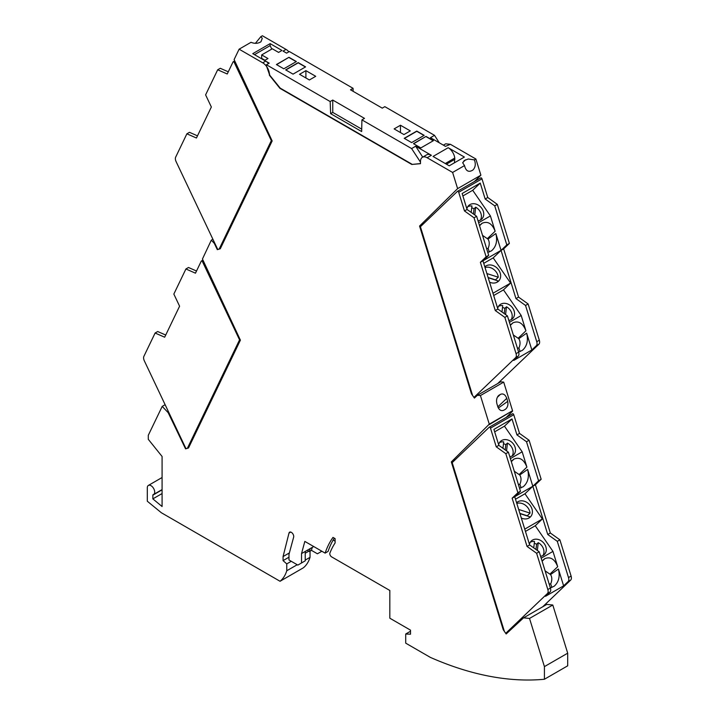 <?xml version="1.0" encoding="UTF-8"?>
<svg xmlns="http://www.w3.org/2000/svg" width="715" height="715" viewBox="0 0 715 715"><rect width="100%" height="100%" fill="white"/><g stroke="black" fill="none" stroke-linecap="round" stroke-linejoin="round"><path stroke-width="1.07" d="M527.053 546.43L512.137 498.203L517.883 492.715L505.818 453.685L496.255 446.839L490.481 428.151A1.046 0.599 60 0 0 489.212 427.248L452.184 462.614L504.352 631.336L505.728 633.32L547.386 593.539A5.228 3.012 -120 0 0 547.824 589.526L536.616 553.276L527.053 546.43L529.636 544.937L514.728 496.711L532.827 486.263L547.735 534.489L550.327 532.997L535.41 484.77L541.157 479.273L529.091 440.243L519.528 433.406L513.754 414.718A1.046 0.599 60 0 0 512.485 413.815L489.355 427.168M508.731 631.586L505.728 633.32M550.327 532.997L559.89 539.834L571.097 576.084L568.505 577.586L557.298 541.327L559.89 539.834M542.739 606.767L570.659 580.106A5.228 3.012 -120 0 0 571.097 576.084M541.183 558.192L552.963 551.39L535.258 525.757L542.372 518.965L524.962 493.77L532.827 486.263L527.625 469.433C529.395 476.878 527.947 482.634 523.282 486.7L519.555 488.265M536.616 553.276L539.199 551.783L550.407 588.034A5.228 3.012 60 0 1 549.969 592.047L545.518 596.301L563.617 585.844L568.076 581.599A5.228 3.012 -120 0 0 568.505 577.586M550.353 587.855L554.08 586.291C558.746 582.225 560.194 576.469 558.415 569.024L563.617 585.844M557.298 541.327L547.735 534.489M552.963 551.39L557.7 566.7C554.697 559.041 550.389 556.377 544.776 558.683L542.024 560.918M545.098 570.856L550.532 574.583C552.168 577.05 552.221 580.16 550.702 583.905L549.156 583.985M496.255 446.839L498.847 445.347L493.913 429.402L512.012 418.954L516.945 434.899L526.508 441.745L538.574 480.766L541.157 479.273M512.012 418.954L504.459 426.167L494.664 431.824M510.385 458.61L522.173 451.8L504.459 426.167M522.173 451.8L526.901 467.11C523.907 459.459 519.599 456.787 513.978 459.093L511.234 461.336M514.3 471.265L519.742 474.992C521.378 477.468 521.432 480.569 519.903 484.314L518.366 484.404M535.41 484.77L532.827 486.263L538.574 480.766M526.508 441.745L529.091 440.243M516.945 434.899L519.528 433.406M498.659 444.766A9.402 7.606 -133.7 0 1 500.509 441.378A9.402 7.606 -133.7 0 1 513.656 444.337A9.402 7.606 -133.7 0 1 513.495 454.972A9.402 7.606 -133.7 0 1 512.315 455.866A9.402 7.606 -133.7 0 1 509.795 456.706M506.56 450.87L507.462 443.077A9.402 7.606 -133.7 0 1 511.305 446.58A9.402 7.606 -133.7 0 1 512.172 455.938M505.183 449.887L505.791 444.667A9.402 7.606 -133.7 0 0 503.485 443.729M502.958 448.296L503.7 441.87A9.402 7.606 -133.7 0 0 499.49 442.648M507.462 443.077L505.791 444.667M515.506 499.231L524.962 493.77M516.579 502.708L516.579 502.708A9.93 8.026 -133.7 0 1 530.458 505.827A9.93 8.026 -133.7 0 1 530.289 517.061A9.93 8.026 -133.7 0 1 521.324 518.053M542.372 518.965L524.747 529.136M519.885 513.388L527.259 515.765A9.93 8.026 -133.7 0 1 527.277 515.98M527.259 515.765L530.038 513.111L518.661 509.446M516.802 503.414A9.93 8.026 -133.7 0 1 528.117 508.061A9.93 8.026 -133.7 0 1 530.038 513.111M519.957 513.62L529.618 516.731A9.93 8.026 -133.7 0 1 528.984 518.026M535.258 525.757L525.453 531.415M529.457 544.347A9.402 7.606 -133.7 0 1 531.308 540.96A9.402 7.606 -133.7 0 1 544.446 543.927A9.402 7.606 -133.7 0 1 544.294 554.563A9.402 7.606 -133.7 0 1 543.114 555.448A9.402 7.606 -133.7 0 1 540.594 556.288M537.349 550.461L538.252 542.667A9.402 7.606 -133.7 0 1 542.104 546.162A9.402 7.606 -133.7 0 1 542.971 555.528M535.982 549.477L536.59 544.258A9.402 7.606 -133.7 0 0 534.284 543.311M533.748 547.878L534.498 541.452A9.402 7.606 -133.7 0 0 530.28 542.238M538.252 542.667L536.59 544.258M551.864 587.48L550.702 583.905M512.137 498.203L514.728 496.711L520.475 491.223L517.883 492.715M539.199 551.783L529.636 544.937M505.818 453.685L508.401 452.193L498.847 445.347M508.401 452.193L520.475 491.223M521.074 487.889L519.903 484.314M495.281 310.542L480.373 262.316L486.12 256.828L474.045 217.798L464.491 210.961L458.708 192.272A1.046 0.599 60 0 0 457.439 191.37L420.411 226.727L472.588 395.449L473.956 397.442L515.613 357.652A5.228 3.012 -120 0 0 516.051 353.639L504.844 317.389L495.281 310.542L497.872 309.05L482.956 260.823L501.054 250.375L515.971 298.602L518.554 297.109L503.646 248.883L509.393 243.395L497.318 204.365L487.764 197.519L481.981 178.83A1.046 0.599 60 0 0 480.712 177.928L457.591 191.28M476.959 395.708L473.956 397.442M518.554 297.109L528.117 303.955L539.325 340.206L536.742 341.699L525.534 305.448L528.117 303.955M497.676 383.571L538.887 344.219A5.228 3.012 -120 0 0 539.325 340.206M509.411 322.313L521.199 315.503L503.485 289.87L510.599 283.077L493.198 257.883L501.054 250.375L495.852 233.546C497.631 241 496.183 246.755 491.518 250.813L487.791 252.386M504.844 317.389L507.427 315.896L518.643 352.146A5.228 3.012 60 0 1 518.205 356.159L513.754 360.414L531.853 349.966L536.304 345.711A5.228 3.012 -120 0 0 536.742 341.699M518.59 351.968L522.308 350.404C526.982 346.337 528.421 340.581 526.651 333.136L531.853 349.966M525.534 305.448L515.971 298.602M521.199 315.503L525.927 330.813C522.933 323.162 518.625 320.49 513.004 322.796L510.26 325.039M513.325 334.969L518.768 338.695C520.404 341.171 520.457 344.272 518.929 348.017L517.392 348.107M464.491 210.961L467.074 209.468L462.14 193.524L480.248 183.076L485.172 199.011L494.735 205.857L506.801 244.888L509.393 243.395M480.248 183.076L472.695 190.288L462.891 195.946M478.621 222.722L490.401 215.921L472.695 190.288M490.401 215.921L495.138 231.222C492.135 223.572 487.827 220.899 482.205 223.214L479.461 225.448M482.536 235.378L487.97 239.105C489.605 241.581 489.659 244.691 488.13 248.427L486.593 248.516M503.646 248.883L501.054 250.375L506.801 244.888M494.735 205.857L497.318 204.365M485.172 199.011L487.764 197.519M466.895 208.878A9.402 7.606 -133.7 0 1 468.745 205.491A9.402 7.606 -133.7 0 1 481.883 208.449A9.402 7.606 -133.7 0 1 481.731 219.094A9.402 7.606 -133.7 0 1 480.543 219.979A9.402 7.606 -133.7 0 1 478.031 220.819M474.787 214.983L475.69 207.189A9.402 7.606 -133.7 0 1 479.542 210.693A9.402 7.606 -133.7 0 1 480.409 220.059M473.419 214.008L474.027 208.78A9.402 7.606 -133.7 0 0 471.721 207.842M471.185 212.409L471.936 205.983A9.402 7.606 -133.7 0 0 467.717 206.769M475.69 207.189L474.027 208.78M483.733 263.343L493.198 257.883M484.806 266.82A9.93 8.026 -133.7 0 1 484.815 266.82A9.93 8.026 -133.7 0 1 498.686 269.948A9.93 8.026 -133.7 0 1 498.525 281.174A9.93 8.026 -133.7 0 1 489.56 282.175M510.599 283.077L492.984 293.248M488.113 277.5L495.495 279.878A9.93 8.026 -133.7 0 1 495.513 280.092M495.495 279.878L498.275 277.223L486.897 273.568M485.029 267.535A9.93 8.026 -133.7 0 1 496.353 272.174A9.93 8.026 -133.7 0 1 498.275 277.223M488.184 277.733L497.846 280.843A9.93 8.026 -133.7 0 1 497.22 282.148M503.485 289.87L493.69 295.527M497.685 308.469A9.402 7.606 -133.7 0 1 499.535 305.082A9.402 7.606 -133.7 0 1 512.682 308.04A9.402 7.606 -133.7 0 1 512.53 318.684A9.402 7.606 -133.7 0 1 511.341 319.569A9.402 7.606 -133.7 0 1 508.821 320.409M505.585 314.573L506.488 306.78A9.402 7.606 -133.7 0 1 510.331 310.283A9.402 7.606 -133.7 0 1 511.207 319.641M504.209 313.59L504.817 308.371A9.402 7.606 -133.7 0 0 502.511 307.432M501.984 311.999L502.725 305.573A9.402 7.606 -133.7 0 0 498.516 306.36M506.488 306.78L504.817 308.371M520.1 351.592L518.929 348.017M480.373 262.316L482.956 260.823L488.702 255.335L486.12 256.828M507.427 315.896L497.872 309.05M474.045 217.798L476.637 216.305L467.074 209.468M476.637 216.305L488.702 255.335M489.301 252.011L488.13 248.427M474.42 181.547L480.891 175.193L475.886 159.016L450.405 144.305L445.722 143.822L443.38 145.154M503.753 629.388L503.217 629.692L451.326 461.926L489.275 424.156L512.548 410.723L503.7 382.114L500.715 381.819L477.441 395.261L474.402 398.076L471.453 393.813L419.562 226.047L423.53 223.75M512.548 410.723L489.275 424.621M506.193 417.435L512.548 411.179M567.692 653.179L544.419 666.612L529.52 618.439L523.55 617.849L546.823 604.407L552.793 605.006L567.692 653.179L567.692 665.817L544.419 679.25A417.935 241.295 -120 0 1 430.323 657.371L405.709 643.151L405.709 634.008L410.508 634.196L410.508 630.147L389.827 618.207L389.827 590.474L331.644 556.887A2.61 1.51 -120 0 1 329.91 553.008A121.72 70.276 -120 0 1 335.112 542.944L335.112 538.627L332.984 537.403A126.948 73.296 -120 0 0 325.128 553.124L304.831 541.407L301.533 553.58L313.724 546.546M310.033 551.176L310.033 557.325A49.63 28.654 -120 0 1 303.321 567.835L280.048 581.268A49.63 28.654 -120 0 0 286.76 570.758L286.76 563.894L291.255 561.293M268.572 63.537A9.402 5.425 -120 0 0 265.703 61.124L269.224 63.161L266.454 64.761L266.463 65.923L269.394 74.351A9.402 5.425 -120 0 0 262.745 62.831L239.114 49.183L251.019 42.31C254.683 43.812 257.999 43.624 260.966 41.756L262.271 38.306L260.877 36.626L262.387 35.75L286.018 49.398A9.402 5.425 -120 0 1 288.887 51.802M162.082 489.838L152.849 495.173A1.046 0.599 60 0 1 153.162 494.655A5.228 3.012 60 0 0 153.618 494.467A5.228 3.012 60 0 0 153.618 488.443A5.228 3.012 60 0 0 148.389 485.422A5.228 3.012 60 0 0 147.308 487.818L147.308 501.224L161.349 512.735L280.048 581.268M301.533 553.58L301.533 562.964L297.842 565.1L288.976 559.979L288.976 554.402L293.642 537.162A3.396 1.957 60 0 0 292.524 533.399A3.396 1.957 60 0 0 289.62 532.157A3.396 1.957 60 0 0 288.994 533.077L283.069 556.565L283.069 560.623L286.76 563.894M544.419 666.612L544.419 679.25M523.55 617.849L506.166 633.964L503.217 629.692M503.7 382.114L480.426 395.556L489.275 424.156M480.426 395.556L477.441 395.261M266.454 64.761L330.169 101.548L330.625 113.649L361.656 131.56L361.924 119.879L411.617 148.568L415.674 146.218L431.377 155.289L427.132 157.738L452.613 172.449L457.618 188.626L419.562 226.047M427.132 157.738A9.402 5.425 -120 0 0 422.431 157.273A9.402 5.425 -120 0 0 420.483 161.581L420.483 163.681L411.804 164.459L420.483 163.556M269.394 74.351L269.394 75.218L279.923 88.32L411.804 164.459M239.114 49.183L234.109 59.586L272.165 140.953L220.274 248.793L217.726 249.428M212.9 239.248L211.3 240.169L214.286 243.323L217.324 249.66M211.3 240.169L202.452 259.018L240.401 340.152L188.51 447.992L185.954 448.636M165.129 404.69L162.207 406.379L168.177 412.68L185.56 448.859M162.207 406.379L148.291 435.301L148.291 439.314L162.082 456.474L162.082 506.524L152.849 498.873L162.082 493.547M152.849 495.173L152.849 498.873M400.463 125.241L394.117 128.906L403.939 134.572L410.285 130.908L400.463 125.241L400.463 132.57M305.895 70.642L299.549 74.306L309.372 79.973L315.717 76.308L305.895 70.642L305.895 77.971M450.405 144.305L445.454 146.352L430.457 137.691L434.514 135.341L384.831 106.651L382.248 108.144L350.502 89.813L353.076 88.32L353.139 91.341M286.018 49.398L283.069 51.105L286.59 53.133L289.361 51.534L353.076 88.32M281.96 50.461L278.582 52.41L272.299 48.781L261.69 54.912L267.973 58.532L264.595 60.489L252.77 53.661L270.136 43.633L281.96 50.461M361.924 119.879L364.498 118.386L332.752 100.055L330.169 101.548M288.976 57.289L276.419 64.538L283.801 68.801L296.368 61.553L288.976 57.289L276.598 64.645M426.024 136.413L413.467 143.661L420.849 147.925L433.415 140.676L426.024 136.413L413.645 143.769M305.6 66.879L298.209 62.616L285.651 69.873L293.043 74.137L305.6 66.879M424.174 135.341L416.791 131.077L404.225 138.326L411.617 142.598L424.174 135.341M464.384 157.059L448.189 147.71L433.04 156.46L449.235 165.809L464.384 157.059M475.886 159.016L474.376 159.883L468.253 158.998L464.124 160.625L462.775 162.957L464.518 165.576L452.613 172.449M454.418 162.814L454.767 158.051A9.402 5.425 -120 0 0 448.189 147.71M431.377 155.289A9.402 5.425 -120 0 0 426.676 154.815L422.431 157.273M415.674 146.218L422.717 157.103M420.483 162.144L411.617 148.568M168.177 412.68L168.758 412.349M255.407 43.32L260.877 36.626M269.394 75.218L269.635 74.208M269.644 75.075L280.226 88.142L412.108 164.28M330.625 113.649L332.752 112.416L332.752 100.055M332.752 112.416L361.71 129.138M264.961 60.275L261.636 58.353L261.69 54.912M271.772 49.085L270.136 45.626L254.504 54.653M270.136 43.633L270.136 45.626M286.76 570.758L297.208 564.734M305.233 560.095L310.033 557.325M333.145 540.048L335.112 541.192M334.289 538.154A126.948 73.296 -120 0 0 328.078 551.417L325.128 553.124M410.508 631.238L405.709 634.008M552.793 605.006L529.52 618.439M451.326 461.926L455.294 459.638M506.756 398.327C505.282 394.555 503.154 393.241 500.393 394.376L498.525 395.601C496.612 397.746 496.094 400.534 496.97 403.975L497.917 407.05C499.374 410.24 501.367 411.277 503.887 410.178L505.496 409.23C507.614 407.434 508.347 404.824 507.704 401.401L506.756 398.327L497.846 406.826M498.346 407.997L507.704 401.401M305.233 553.231L308.808 551.167M283.069 560.623L288.976 557.208M283.069 556.565L289.378 552.927M310.23 548.566L309.425 551.524L307.262 550.273M321.115 550.809L321.115 551.658L317.415 553.794L311.454 550.353L309.425 551.524M321.115 551.658L321.848 551.238M301.533 562.964L305.233 560.828L305.233 551.444M312.258 547.386L311.454 550.353M480.891 175.193L457.618 188.626M471.98 393.5L471.453 393.813M464.518 165.576C465.831 170.939 468.468 172.521 472.418 170.331L473.196 169.75C475.484 167.087 475.877 163.798 474.376 159.883M446.419 164.182L454.91 159.275M296.18 61.66L288.976 57.495M433.227 140.784L426.024 136.628M305.412 66.987L298.209 62.831L285.839 69.972M423.995 135.448L416.791 131.292L404.413 138.433M439.278 142.785L434.514 135.341M235.226 61.982L234.288 62.527L271.316 140.649L219.148 249.124L220.488 248.346M219.148 249.124L217.771 249.526L176.113 161.644A5.228 3.012 60 0 1 175.675 157.121L186.883 133.812L196.446 138.013L211.354 107.009L205.607 94.88L217.682 69.784L227.236 73.985L233.019 61.973A1.046 0.599 -120 0 1 234.288 62.527M271.316 140.649L271.879 140.328M197.492 135.841L189.466 132.32L186.883 133.812M217.682 69.784L220.265 68.291L228.282 71.813M203.462 261.181L202.515 261.726L239.552 339.848L187.375 448.332L188.724 447.554M187.375 448.332L185.998 448.734L144.341 360.843A5.228 3.012 60 0 1 143.903 356.32L155.11 333.02L164.673 337.212L179.59 306.208L173.843 294.08L185.909 268.983L195.472 273.184L201.246 261.172A1.046 0.599 -120 0 1 202.515 261.726M239.552 339.848L240.106 339.527M165.719 335.04L157.702 331.528L155.11 333.02M185.909 268.983L188.492 267.49L196.518 271.012M490.481 428.151L513.754 414.718M570.659 580.106L568.076 581.599M549.969 592.047L547.386 593.539M550.103 573.948L557.7 566.7M558.415 569.024L550.532 574.583M519.304 474.367L526.901 467.11M527.625 469.433L519.742 474.992M542.086 561.114L544.401 558.898M542.113 561.221L544.776 558.683M550.407 588.034L547.824 589.526M511.288 461.524L513.611 459.307M511.323 461.631L513.978 459.093M458.708 192.272L481.981 178.83M538.887 344.219L536.304 345.711M518.205 356.159L515.613 357.652M518.33 338.07L525.927 330.813M526.651 333.136L518.768 338.695M487.541 238.479L495.138 231.222M495.852 233.546L487.97 239.105M510.313 325.227L512.637 323.01M510.349 325.334L513.004 322.796M518.643 352.146L516.051 353.639M479.524 225.636L481.839 223.42M479.55 225.743L482.205 223.214M262.745 62.831L265.703 61.124M497.828 396.432L499.329 394.993M500.393 394.376L497.318 397.308M288.994 533.077L290.728 532.067M462.766 162.511L465.492 159.838M454.767 158.051L445.284 163.529M489.275 427.195L512.548 413.762M457.511 191.316L480.784 177.874M153.618 494.467L162.082 489.578M148.389 485.422L162.082 477.513M234.726 60.9L233.17 61.794M202.953 260.099L201.407 260.993"/></g></svg>
